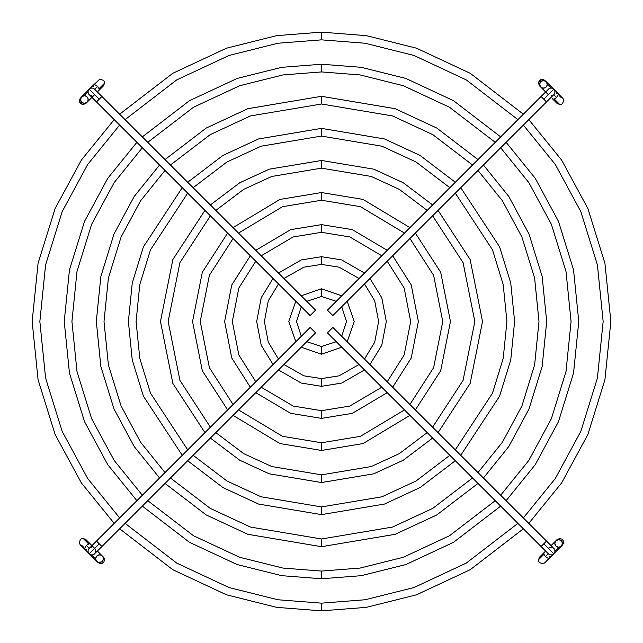 <?xml version="1.0" encoding="UTF-8"?>
<svg xmlns="http://www.w3.org/2000/svg" width="643" height="643" viewBox="0 0 643 643"><rect width="100%" height="100%" fill="white"/><g stroke="black" fill="none" stroke-linecap="round" stroke-linejoin="round"><path stroke-width="0.96" d="M541.068 96.482L327.432 310.127L541.068 96.482L543.793 99.207L541.068 96.482L548.391 89.289M552.313 98.556A3.85 1.841 -45 0 0 554.242 98.974L559.796 104.528L557.063 103.402L552.514 98.853A3.85 1.841 -45 0 0 554.242 98.974A3.85 1.841 -45 0 0 556.541 97.431L553.776 94.666L556.541 97.431A3.85 1.841 -45 0 0 557.963 93.412L553.776 89.224A3.85 3.85 0 0 0 548.318 89.24M94.682 89.24A3.85 3.85 0 0 0 89.224 89.224L99.207 99.207L101.932 96.482L315.568 310.127L310.127 315.568L96.482 101.932L310.127 315.568L315.568 310.127L101.932 96.482L96.482 101.932L99.207 99.207L89.224 89.224A3.85 3.85 0 0 0 91.949 95.799A3.85 3.85 0 0 1 89.224 94.666L89.289 94.609M98.556 90.687A3.85 1.841 -135 0 0 98.974 88.758L104.528 83.204L103.402 85.937L98.853 90.486A3.85 1.841 -135 0 0 98.974 88.758A3.85 1.841 -135 0 0 97.431 86.459L94.666 89.224L97.431 86.459A3.85 1.841 -135 0 0 93.412 85.037L89.224 89.224A3.85 3.85 0 0 0 89.208 94.658M101.932 546.518L315.568 332.873L101.932 546.518L99.207 543.793L101.932 546.518L94.609 553.711M100.429 563.63L97.961 562.504L99.93 563.557L102.149 563.34L103.877 561.934L104.528 559.796L103.402 558.671A3.85 3.826 135 0 1 96.844 561.395A3.85 3.826 135 0 1 95.727 558.671L91.957 554.901A3.85 3.85 0 0 0 94.666 548.334L90.486 544.147A3.85 1.841 135 0 0 88.758 544.026A3.85 1.841 135 0 0 86.459 545.569L89.224 548.334L86.459 545.569A3.85 1.841 135 0 0 85.037 549.588L89.224 553.776A3.85 3.85 0 0 0 94.682 553.76M543.793 99.207L553.776 89.224A3.85 3.85 0 0 1 551.051 95.799A3.85 3.85 0 0 0 553.776 89.224L543.793 99.207L546.518 101.932L543.793 99.207M99.207 543.793L89.224 553.776L99.207 543.793L96.482 541.068L99.207 543.793M544.918 551.75L544.147 552.514A3.85 1.841 45 0 0 544.026 554.242A3.85 1.841 45 0 0 545.569 556.541L548.334 553.776L545.569 556.541A3.85 1.841 45 0 0 549.588 557.963L553.776 553.776A3.85 3.85 0 0 0 553.792 548.342M546.518 541.068L543.793 543.793L553.776 553.776A3.85 3.85 0 0 1 551.051 554.901A3.85 3.85 0 0 0 553.776 553.776L543.793 543.793L546.518 541.068L332.873 327.432L327.432 332.873L541.068 546.518L543.793 543.793L541.068 546.518L327.432 332.873L332.873 327.432L553.776 548.334M321.5 450.454L279.938 443.574L233.079 415.37L279.938 443.574L321.5 450.454L363.062 443.574L409.921 415.37L363.062 443.574L321.5 450.454L321.5 442.754L360.498 436.316L404.479 409.921L360.498 436.316L321.5 442.754L321.5 450.454M227.63 409.921L202.312 370.738L192.546 321.5L202.312 272.262L227.63 233.079L202.312 272.262L192.546 321.5L202.312 370.738L227.63 409.921M233.079 227.63L279.938 199.426L321.5 192.546L363.062 199.426L409.921 227.63L363.062 199.426L321.5 192.546L321.5 200.246L282.502 206.684L238.521 233.079L282.502 206.684L321.5 200.246L360.498 206.684L404.479 233.079L360.498 206.684L321.5 200.246L321.5 192.546L279.938 199.426L233.079 227.63M233.079 238.521L209.377 275.325L200.246 321.5L209.377 367.675L233.079 404.479L209.377 367.675L200.246 321.5L209.377 275.325L233.079 238.521M238.521 409.921L282.502 436.316L321.5 442.754L282.502 436.316L238.521 409.921M321.5 418.376L290.636 413.328L255.769 392.672L290.636 413.328L321.5 418.376L352.364 413.328L387.231 392.672L352.364 413.328L321.5 418.376L321.5 410.676L349.8 406.071L381.781 387.223L349.8 406.071L321.5 410.676L321.5 418.376M250.328 387.231L231.761 357.998L224.624 321.5L231.761 285.002L250.328 255.769L231.761 285.002L224.624 321.5L231.761 357.998L250.328 387.231M255.769 250.328L290.636 229.672L321.5 224.624L352.364 229.672L387.231 250.328L352.364 229.672L321.5 224.624L321.5 232.324L293.2 236.929L261.219 255.777L293.2 236.929L321.5 232.324L349.8 236.929L381.781 255.777L349.8 236.929L321.5 232.324L321.5 224.624L290.636 229.672L255.769 250.328M255.777 261.219L238.826 288.064L232.324 321.5L238.826 354.936L255.777 381.781L238.826 354.936L232.324 321.5L238.826 288.064L255.777 261.219M261.219 387.223L293.2 406.071L321.5 410.676L293.2 406.071L261.219 387.223M321.5 386.298L301.334 383.083L278.483 369.958L301.334 383.083L321.5 386.298L341.666 383.083L364.517 369.958L341.666 383.083L321.5 386.298L321.5 378.598L339.102 375.817L359.059 364.509L339.102 375.817L321.5 378.598L321.5 386.298M273.042 364.517L261.211 345.251L256.702 321.5L261.211 297.749L273.042 278.483L261.211 297.749L256.702 321.5L261.211 345.251L273.042 364.517M278.483 273.042L301.334 259.917L321.5 256.702L341.666 259.917L364.517 273.042L341.666 259.917L321.5 256.702L321.5 264.402L303.898 267.183L283.941 278.491L303.898 267.183L321.5 264.402L339.102 267.183L359.059 278.491L339.102 267.183L321.5 264.402L321.5 256.702L301.334 259.917L278.483 273.042M278.491 283.941L268.284 300.803L264.402 321.5L268.284 342.197L278.491 359.059L268.284 342.197L264.402 321.5L268.284 300.803L278.491 283.941M283.941 364.509L303.898 375.817L321.5 378.598L303.898 375.817L283.941 364.509M321.5 354.221L301.245 347.196L321.5 354.221L341.754 347.196L321.5 354.221L321.5 346.521L336.257 341.706L321.5 346.521L321.5 354.221M295.804 341.754L288.779 321.5L295.804 301.245L288.779 321.5L295.804 341.754M301.245 295.804L321.5 288.779L341.754 295.804L321.5 288.779L321.5 296.479L306.743 301.294L321.5 296.479L336.257 301.294L321.5 296.479L321.5 288.779L301.245 295.804M301.294 306.743L296.479 321.5L301.294 336.257L296.479 321.5L301.294 306.743M306.743 341.706L321.5 346.521L306.743 341.706M347.196 301.245L354.221 321.5L347.196 341.754L354.221 321.5L347.196 301.245M341.706 336.257L346.521 321.5L341.706 306.743L346.521 321.5L341.706 336.257M369.958 278.483L381.789 297.749L386.298 321.5L381.789 345.251L369.958 364.517L381.789 345.251L386.298 321.5L381.789 297.749L369.958 278.483M364.509 359.059L374.716 342.197L378.598 321.5L374.716 300.803L364.509 283.941L374.716 300.803L378.598 321.5L374.716 342.197L364.509 359.059M392.672 255.769L411.239 285.002L418.376 321.5L411.239 357.998L392.672 387.231L411.239 357.998L418.376 321.5L411.239 285.002L392.672 255.769M387.223 381.781L404.174 354.936L410.676 321.5L404.174 288.064L387.223 261.219L404.174 288.064L410.676 321.5L404.174 354.936L387.223 381.781M415.37 233.079L440.688 272.262L450.454 321.5L440.688 370.738L415.37 409.921L440.688 370.738L450.454 321.5L440.688 272.262L415.37 233.079M409.921 404.479L433.623 367.675L442.754 321.5L433.623 275.325L409.921 238.521L433.623 275.325L442.754 321.5L433.623 367.675L409.921 404.479M545.039 80.496L543.07 79.443L540.851 79.66L538.641 82.087L538.472 83.204L539.598 84.329A3.85 3.826 -45 0 1 546.156 81.605L547.273 84.329A3.85 3.826 -45 0 1 540.715 87.054L539.598 84.329L540.739 81.621L543.464 80.496L546.164 81.621L543.07 79.443L540.851 79.66L539.123 81.066L538.472 83.204L539.598 85.937L540.715 87.054A3.85 3.826 -45 0 1 539.598 84.329L538.472 83.204L539.598 85.937M551.043 88.099L547.273 84.329L551.043 88.099A3.85 3.85 0 0 1 553.776 89.224L546.156 81.605A3.85 3.826 -45 0 1 547.273 84.329L546.614 86.459L544.878 87.874L542.66 88.091L540.707 87.046L548.334 94.666M80.496 97.961L79.443 99.93L79.66 102.149L82.087 104.359L83.204 104.528L84.329 103.402A3.85 3.826 -135 0 1 81.605 96.844L84.329 95.727A3.85 3.826 -135 0 1 87.054 102.285L84.329 103.402L81.621 102.261L80.496 99.536L81.621 96.836L79.443 99.93L79.66 102.149L81.066 103.877L83.204 104.528L85.937 103.402L87.054 102.285A3.85 3.826 -135 0 1 84.329 103.402L83.204 104.528L85.937 103.402M91.949 88.099A3.85 3.85 0 0 0 89.224 89.224L81.605 96.844A3.85 3.826 -135 0 1 84.329 95.727L88.099 91.957L84.329 95.727L86.459 96.386L87.874 98.122L88.091 100.34L87.046 102.293L94.666 94.666M90.687 544.444A3.85 1.841 135 0 0 88.758 544.026L83.204 538.472L88.758 544.026A3.85 1.841 135 0 0 86.459 545.569A3.85 1.841 135 0 0 84.844 549.299A3.85 1.841 135 0 0 86.773 549.717M99.93 563.557L102.149 563.34L103.877 561.934L104.528 559.796L103.402 557.063L104.238 558.317L104.528 559.796L103.402 558.671L102.743 560.8L101.674 561.861L98.789 562.432L97.415 561.861L96.008 560.141L95.727 558.671L96.386 556.541L98.837 554.909L101.055 555.126L102.767 556.541L103.402 558.671A3.85 3.826 135 0 0 102.285 555.946L103.402 557.063M332.873 315.568L546.518 101.932L332.873 315.568L327.432 310.127L332.873 315.568M310.127 327.432L96.482 541.068L310.127 327.432L315.568 332.873L310.127 327.432M544.444 552.313A3.85 1.841 45 0 0 544.026 554.242L538.472 559.796L544.026 554.242A3.85 1.841 45 0 0 545.569 556.541A3.85 1.841 45 0 0 549.299 558.156A3.85 1.841 45 0 0 549.717 556.227M559.796 538.472L557.063 539.598L559.796 538.472L558.671 539.598A3.85 3.826 45 0 1 561.395 546.156A3.85 3.826 45 0 1 558.671 547.273L554.901 551.043L558.671 547.273L555.954 546.132L554.837 543.407L555.954 540.707L558.671 539.598L561.379 540.739L562.504 543.464L561.379 546.164L558.671 547.273A3.85 3.826 45 0 1 555.946 540.715A3.85 3.826 45 0 1 558.671 539.598L559.796 538.472L561.934 539.123L559.796 538.472M563.557 543.07L562.504 545.039L563.557 543.07L563.34 540.851L561.934 539.123L563.34 540.851L563.63 542.571M548.334 548.334A3.85 3.85 0 0 1 554.612 549.58A3.85 3.85 0 0 1 553.776 553.776M548.318 553.76A3.85 3.85 0 0 0 551.051 554.901M91.949 547.201A3.85 3.85 0 0 0 89.224 553.776A3.85 3.85 0 0 1 91.949 547.201M97.39 551.051L102.285 555.946A3.85 3.826 135 0 0 95.727 558.671L91.957 554.901A3.85 3.85 0 0 1 89.224 553.776M96.482 101.932L89.224 94.666A3.85 3.85 0 0 1 89.208 89.24M79.443 99.93L79.37 100.429M91.547 86.909L99.255 79.636C102.864 79.507 104.616 80.697 104.528 83.204L98.974 88.758A3.85 1.841 -135 0 0 97.431 86.459A3.85 1.841 -135 0 0 93.701 84.844A3.85 1.841 -135 0 0 93.283 86.773M543.07 79.443L542.571 79.37M557.955 93.412C562.657 98.379 562.496 97.35 563.413 99.4C563.429 102.928 562.223 104.64 559.796 104.528L554.242 98.974A3.85 1.841 -45 0 0 556.541 97.431A3.85 1.841 -45 0 0 558.156 93.701A3.85 1.841 -45 0 0 556.227 93.283M321.5 482.531L269.24 473.819L239.702 460.211L210.382 438.06L239.702 460.211L269.24 473.819L321.5 482.531L373.76 473.819L403.298 460.211L432.618 438.06L403.298 460.211L373.76 473.819L321.5 482.531L321.5 474.839L371.188 466.561L399.287 453.645L427.169 432.61L399.287 453.645L371.188 466.561L321.5 474.839L321.5 482.531M204.94 432.618L172.871 383.477L160.469 321.5L172.871 259.523L204.94 210.382L172.871 259.523L160.469 321.5L172.871 383.477L204.94 432.618M210.382 204.94L239.702 182.789L269.24 169.181L321.5 160.469L373.76 169.181L403.298 182.789L432.618 204.94L403.298 182.789L373.76 169.181L321.5 160.469L321.5 168.161L271.812 176.439L243.713 189.355L215.831 210.39L243.713 189.355L271.812 176.439L321.5 168.161L371.188 176.439L399.287 189.355L427.169 210.39L399.287 189.355L371.188 176.439L321.5 168.161L321.5 160.469L269.24 169.181L239.702 182.789L210.382 204.94M210.39 215.831L179.936 262.585L168.161 321.5L179.936 380.415L210.39 427.169L179.936 380.415L168.161 321.5L179.936 262.585L210.39 215.831M215.831 432.61L243.713 453.645L271.812 466.561L321.5 474.839L271.812 466.561L243.713 453.645L215.831 432.61M438.06 210.382L470.129 259.523L482.531 321.5L470.129 383.477L438.06 432.618L470.129 383.477L482.531 321.5L470.129 259.523L438.06 210.382M432.61 427.169L463.064 380.415L474.839 321.5L463.064 262.585L432.61 215.831L463.064 262.585L474.839 321.5L463.064 380.415L432.61 427.169M321.5 514.617L258.55 504.064L222.96 487.579L187.7 460.75L222.96 487.579L258.55 504.064L321.5 514.617L384.45 504.064L420.04 487.579L455.3 460.75L420.04 487.579L384.45 504.064L321.5 514.617L321.5 506.917L381.886 496.806L416.021 481.012L449.859 455.3L416.021 481.012L381.886 496.806L321.5 506.917L321.5 514.617M182.25 455.3L143.429 396.217L132.257 359.984L128.383 321.5L132.257 283.016L143.429 246.783L182.25 187.7L143.429 246.783L132.257 283.016L128.383 321.5L132.257 359.984L143.429 396.217L182.25 455.3M187.7 182.25L222.96 155.421L258.55 138.936L321.5 128.383L384.45 138.936L420.04 155.421L455.3 182.25L420.04 155.421L384.45 138.936L321.5 128.383L321.5 136.083L261.114 146.194L226.979 161.988L193.141 187.7L226.979 161.988L261.114 146.194L321.5 136.083L381.886 146.194L416.021 161.988L449.859 187.7L416.021 161.988L381.886 146.194L321.5 136.083L321.5 128.383L258.55 138.936L222.96 155.421L187.7 182.25M187.7 193.141L150.494 249.838L139.796 284.592L136.083 321.5L139.796 358.408L150.494 393.162L187.7 449.859L150.494 393.162L139.796 358.408L136.083 321.5L139.796 284.592L150.494 249.838L187.7 193.141M193.141 455.3L226.979 481.012L261.114 496.806L321.5 506.917L261.114 496.806L226.979 481.012L193.141 455.3M460.75 187.7L499.571 246.783L510.743 283.016L514.617 321.5L510.743 359.984L499.571 396.217L460.75 455.3L499.571 396.217L510.743 359.984L514.617 321.5L510.743 283.016L499.571 246.783L460.75 187.7M455.3 449.859L492.506 393.162L503.204 358.408L506.917 321.5L503.204 284.592L492.506 249.838L455.3 193.141L492.506 249.838L503.204 284.592L506.917 321.5L503.204 358.408L492.506 393.162L455.3 449.859M321.5 546.695L247.86 534.309L206.226 514.955L165.01 483.432L206.226 514.955L247.86 534.309L321.5 546.695L395.14 534.309L436.774 514.955L477.99 483.432L436.774 514.955L395.14 534.309L321.5 546.695L321.5 538.995L392.576 527.051L432.755 508.38L472.549 477.99L432.755 508.38L392.576 527.051L321.5 538.995L321.5 546.695M159.568 477.99L134.218 446.555L113.988 408.956L100.863 366.558L96.305 321.5L100.863 276.442L113.988 234.044L134.218 196.445L159.568 165.01L134.218 196.445L113.988 234.044L100.863 276.442L96.305 321.5L100.863 366.558L113.988 408.956L134.218 446.555L159.568 477.99M165.01 159.568L206.226 128.045L247.86 108.691L321.5 96.305L395.14 108.691L436.774 128.045L477.99 159.568L436.774 128.045L395.14 108.691L321.5 96.305L321.5 104.005L250.424 115.949L210.245 134.62L170.451 165.01L210.245 134.62L250.424 115.949L321.5 104.005L392.576 115.949L432.755 134.62L472.549 165.01L432.755 134.62L392.576 115.949L321.5 104.005L321.5 96.305L247.86 108.691L206.226 128.045L165.01 159.568M165.01 170.451L140.568 200.809L121.053 237.098L108.394 278.025L104.005 321.5L108.394 364.975L121.053 405.902L140.568 442.191L165.01 472.549L140.568 442.191L121.053 405.902L108.394 364.975L104.005 321.5L108.394 278.025L121.053 237.098L140.568 200.809L165.01 170.451M170.451 477.99L210.245 508.38L250.424 527.051L321.5 538.995L250.424 527.051L210.245 508.38L170.451 477.99M483.432 165.01L508.782 196.445L529.012 234.044L542.137 276.442L546.695 321.5L542.137 366.558L529.012 408.956L508.782 446.555L483.432 477.99L508.782 446.555L529.012 408.956L542.137 366.558L546.695 321.5L542.137 276.442L529.012 234.044L508.782 196.445L483.432 165.01M477.99 472.549L502.432 442.191L521.947 405.902L534.606 364.975L538.995 321.5L534.606 278.025L521.947 237.098L502.432 200.809L477.99 170.451L502.432 200.809L521.947 237.098L534.606 278.025L538.995 321.5L534.606 364.975L521.947 405.902L502.432 442.191L477.99 472.549M321.5 578.772L281.747 575.678L237.163 564.554L189.492 542.322L142.328 506.121L189.492 542.322L237.163 564.554L281.747 575.678L321.5 578.772L361.253 575.678L405.837 564.554L453.508 542.322L500.672 506.121L453.508 542.322L405.837 564.554L361.253 575.678L321.5 578.772L321.5 571.072L360.048 568.074L403.274 557.296L449.489 535.756L495.231 500.672L449.489 535.756L403.274 557.296L360.048 568.074L321.5 571.072L321.5 578.772M136.879 500.672L107.783 464.728L84.546 421.695L69.46 373.125L64.228 321.5L69.46 269.875L84.546 221.305L107.783 178.272L136.879 142.328L107.783 178.272L84.546 221.305L69.46 269.875L64.228 321.5L69.46 373.125L84.546 421.695L107.783 464.728L136.879 500.672M142.328 136.879L189.492 100.678L237.163 78.446L281.747 67.322L321.5 64.228L361.253 67.322L405.837 78.446L453.508 100.678L500.672 136.879L453.508 100.678L405.837 78.446L361.253 67.322L321.5 64.228L321.5 71.928L282.952 74.926L239.726 85.704L193.511 107.244L147.769 142.328L193.511 107.244L239.726 85.704L282.952 74.926L321.5 71.928L360.048 74.926L403.274 85.704L449.489 107.244L495.231 142.328L449.489 107.244L403.274 85.704L360.048 74.926L321.5 71.928L321.5 64.228L281.747 67.322L237.163 78.446L189.492 100.678L142.328 136.879M142.328 147.769L114.132 182.636L91.611 224.359L76.999 271.45L71.928 321.5L76.999 371.55L91.611 418.641L114.132 460.364L142.328 495.231L114.132 460.364L91.611 418.641L76.999 371.55L71.928 321.5L76.999 271.45L91.611 224.359L114.132 182.636L142.328 147.769M147.769 500.672L193.511 535.756L239.726 557.296L282.952 568.074L321.5 571.072L282.952 568.074L239.726 557.296L193.511 535.756L147.769 500.672M506.121 142.328L535.217 178.272L558.454 221.305L573.54 269.875L578.772 321.5L573.54 373.125L558.454 421.695L535.217 464.728L506.121 500.672L535.217 464.728L558.454 421.695L573.54 373.125L578.772 321.5L573.54 269.875L558.454 221.305L535.217 178.272L506.121 142.328M500.672 495.231L528.867 460.364L551.389 418.641L566.001 371.55L571.072 321.5L566.001 271.45L551.389 224.359L528.867 182.636L500.672 147.769L528.867 182.636L551.389 224.359L566.001 271.45L571.072 321.5L566.001 371.55L551.389 418.641L528.867 460.364L500.672 495.231M321.5 610.85L276.707 607.362L226.473 594.799L172.758 569.69L119.638 528.803L172.758 569.69L226.473 594.799L276.707 607.362L321.5 610.85L366.293 607.362L416.527 594.799L470.242 569.69L523.362 528.803L470.242 569.69L416.527 594.799L366.293 607.362L321.5 610.85L321.5 603.15L365.087 599.758L413.963 587.541L466.231 563.123L517.92 523.362L466.231 563.123L413.963 587.541L365.087 599.758L321.5 603.15L321.5 610.85M114.197 523.362L81.356 482.909L55.105 434.443L38.066 379.7L32.15 321.5L38.066 263.3L55.105 208.557L81.356 160.091L114.197 119.638L81.356 160.091L55.105 208.557L38.066 263.3L32.15 321.5L38.066 379.7L55.105 434.443L81.356 482.909L114.197 523.362M119.638 114.197L172.758 73.31L226.473 48.201L276.707 35.638L321.5 32.15L366.293 35.638L416.527 48.201L470.242 73.31L523.362 114.197L470.242 73.31L416.527 48.201L366.293 35.638L321.5 32.15L321.5 39.85L277.913 43.242L229.037 55.459L176.769 79.877L125.08 119.638L176.769 79.877L229.037 55.459L277.913 43.242L321.5 39.85L365.087 43.242L413.963 55.459L466.231 79.877L517.92 119.638L466.231 79.877L413.963 55.459L365.087 43.242L321.5 39.85L321.5 32.15L276.707 35.638L226.473 48.201L172.758 73.31L119.638 114.197M119.638 125.08L87.697 164.455L62.17 211.619L45.597 264.876L39.85 321.5L45.597 378.124L62.17 431.381L87.697 478.545L119.638 517.92L87.697 478.545L62.17 431.381L45.597 378.124L39.85 321.5L45.597 264.876L62.17 211.619L87.697 164.455L119.638 125.08M125.08 523.362L176.769 563.123L229.037 587.541L277.913 599.758L321.5 603.15L277.913 599.758L229.037 587.541L176.769 563.123L125.08 523.362M528.803 119.638L561.644 160.091L587.895 208.557L604.934 263.3L610.85 321.5L604.934 379.7L587.895 434.443L561.644 482.909L528.803 523.362L561.644 482.909L587.895 434.443L604.934 379.7L610.85 321.5L604.934 263.3L587.895 208.557L561.644 160.091L528.803 119.638M523.362 517.92L555.303 478.545L580.83 431.381L597.403 378.124L603.15 321.5L597.403 264.876L580.83 211.619L555.303 164.455L523.362 125.08L555.303 164.455L580.83 211.619L597.403 264.876L603.15 321.5L597.403 378.124L580.83 431.381L555.303 478.545L523.362 517.92M100.67 87.062L103.402 85.937L98.082 91.25M552.514 98.853L557.063 103.402L555.938 100.67M91.949 545.61L85.937 539.598L87.062 542.33M85.045 549.588C79.877 544.131 80.753 545.931 79.563 543.536C79.595 540.032 80.809 538.344 83.204 538.472L85.937 539.598M97.961 562.504L85.005 549.548M544.147 552.514L539.598 557.063L542.33 555.938M549.588 557.955C544.806 562.464 545.553 562.593 543.6 563.413C540.072 563.429 538.36 562.223 538.472 559.796L539.598 557.063M551.051 545.61L557.063 539.598M562.504 545.039L549.58 557.971M541.068 546.518L548.334 553.776M96.482 541.068L89.224 548.334M101.932 96.482L94.666 89.224M546.518 101.932L553.776 94.666M83.228 546.172L80.761 545.304M559.772 96.828L562.239 97.696M557.979 93.428L556.091 91.547"/></g></svg>
